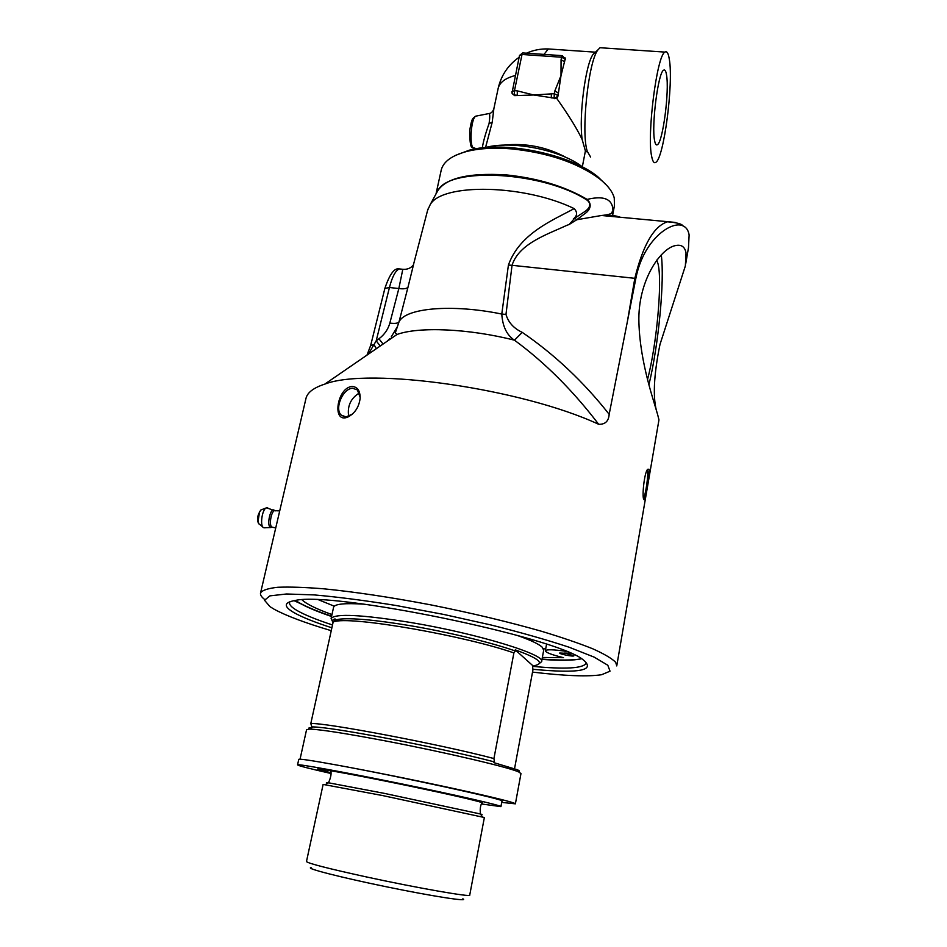 <?xml version="1.0" encoding="UTF-8"?>
<svg xmlns="http://www.w3.org/2000/svg" width="947" height="947" viewBox="0 0 947 947"><rect width="100%" height="100%" fill="white"/><g stroke="black" fill="none" stroke-linecap="round" stroke-linejoin="round"><path stroke-width="1.42" d="M305.857 398.971L306.07 398.024C307.645 392.295 313.895 387.654 324.821 384.103C368.797 366.927 521.383 388.353 598.67 424.292C605.18 424.516 608.672 421.19 609.17 414.312L635.851 278.43C643.392 239.508 671.506 220.473 682.834 225.8C686.255 227.233 688.351 230.287 689.12 234.951L688.493 247.605M616.84 665.398L658.958 419.864L658.011 416.053C654.981 403.872 640.101 364.228 638.917 322.643C637.497 281.366 660.13 249.132 674.773 245.735C681.094 244.125 684.847 246.516 686.03 252.92L685.356 265.941L659.988 344.436C653.596 375.793 652.625 398.592 657.076 412.856M648.873 469.215C650.033 473.24 645.463 499.673 644.138 499.756L643.7 499.306C641.959 496.039 644.256 473.062 647.547 469.392L648.873 469.215M616.757 665.919L615.704 662.332C611.904 658.485 604.245 653.963 592.727 648.778C579.031 643.285 561.985 637.461 541.577 631.294C508.172 621.765 471.204 612.958 430.684 604.849C390.365 597.214 354.675 591.863 323.614 588.797C304.875 587.294 289.628 586.785 277.873 587.27C268.309 588.288 262.556 590.135 260.591 592.81C260.023 594.692 261.36 596.918 264.627 599.475M351.893 386.483C357.386 386.684 360.144 390.59 360.156 398.19C359.067 406.879 355.078 413.117 348.2 416.881C331.521 424.67 336.777 387.82 351.893 386.483M348.662 416.313C347.158 406.074 350.745 398.285 359.398 392.946M564.341 653.075L570.378 653.17M545.697 648.908L543.471 648.813M334.303 606.187L318.819 599.901M330.988 772.835L317.659 769.047C317.932 768.266 345.466 773.107 382.979 780.624C420.444 788.129 460.254 796.794 474.352 800.464C481.372 802.239 483.858 803.092 481.786 803.02C480.354 805.826 479.904 809.342 480.437 813.556L480.318 813.958C482.508 814.562 482.662 814.751 480.745 814.515M311.101 867.665C304.579 868.127 341.157 877.526 387.24 886.96C433.324 896.442 469.629 902.006 462.846 898.81M332.456 621.374L331.107 618.509C335.108 613.301 361.612 614.627 410.619 622.475C477.619 633.602 546.798 654.933 541.566 661.716L539.257 663.539M514.552 768.656L532.96 669.778L532.593 666.428L534.179 665.694C545.152 663.622 538.843 658.354 515.239 649.867L515.393 651.003C491.469 642.563 448.7 632.205 410.714 625.766C375.249 619.894 351.278 617.716 338.813 619.243L335.356 620.036L335.037 618.9C332.492 619.764 331.817 621.007 333.024 622.629M515.393 651.003L513.89 652.909C464.823 635.851 356.238 616.828 335.676 621.291L333.214 621.765L335.356 620.036M493.932 758.547L494.441 761.921C469.7 755.386 425.925 745.739 387.394 738.4C348.378 731.037 323.59 727.201 313.007 726.905L311.847 726.917L310.805 723.544C324.785 722.407 440.769 744.437 493.932 758.547L513.89 652.909M515.405 803.778L520.968 773.569L518.79 772.006C509.178 767.378 444.557 752.167 386.045 741.028C345.963 733.44 320.524 729.462 309.752 729.095L306.568 729.675M309.787 729.06C308.166 728.148 308.615 727.663 311.125 727.592L311.847 726.917M494.441 761.921L493.932 762.666L517.299 769.733C519.879 770.87 520.163 771.545 518.175 771.746M533.019 665.859L515.239 649.867M336.374 619.729L337.25 620.261M333.214 621.765L310.805 723.544M500.939 806.572L501.969 801.055C508.835 800.345 399.255 776.339 335.984 764.892C367.223 770.538 415.792 780.292 454.134 788.638C494.145 797.433 514.564 802.5 515.393 803.837L501.721 802.393M516.719 635.259C530.545 640.077 539.092 644.114 542.382 647.381L543.673 650.293L541.613 661.432M333.545 607.465L333.604 607.169C334.8 603.949 344.98 602.943 364.122 604.174M306.461 861.592L323.128 784.412L382.754 795.587L484.367 817.51L469.724 895.104C472.174 897.555 417.142 887.978 366.027 876.851C328.301 868.577 308.45 863.486 306.461 861.592L306.473 861.521M481.36 803.956L500.927 806.631C502.668 805.79 457.046 795.267 400.877 783.737C344.72 772.196 297.453 763.637 297.559 764.856C297.974 765.661 309.136 768.538 331.036 773.498M335.984 764.892C312.048 760.548 299.643 758.689 298.779 759.328L298.767 759.387M582.701 167.145C561.476 150.052 511.38 140.038 485.195 147.625M666.534 74.955C669.505 91.184 662.817 142.228 657.407 144.713C656.224 145.53 655.288 144.204 654.626 140.76C651.311 126.294 658.082 72.635 663.551 70.22C664.889 69.297 665.883 70.871 666.534 74.955M489.137 113.522L489.22 113.498C489.942 114.303 489.907 117.629 489.102 123.489C485.562 133.349 483.29 141.494 482.295 147.921M486.048 145.649L492.191 122.364L493.884 108.597M503.473 145.151C525.905 142.772 547.011 146.998 566.791 157.829M582.322 166.861L585.4 150.964L582.156 139.505C578.759 116.138 585.495 63.97 593.177 54.228L595.71 51.919M565.264 58.726L561.003 75.618L557.984 96.085L556.836 98.535C568.567 115.072 577.007 128.733 582.156 139.505M556.836 98.535L533.729 94.984L514.647 95.623L512.173 93.587M590.62 157.072L587.247 151.248C580.937 132.509 588.253 61.91 597.888 49.931L600.031 47.717L602.623 47.883M651.737 156.74C646.671 135.942 656.804 55.293 664.936 52.097C666.913 50.783 668.393 53.233 669.351 59.436C673.589 83.94 663.823 158.244 655.845 162.304C654.105 163.547 652.732 161.688 651.737 156.74M517.275 95.245L517.311 90.876L514.481 90.663L514.434 95.031L517.275 95.245M551.391 93.469L551.296 97.861L554.161 98.074L554.255 93.682L557.807 95.493L558.328 92.865L554.788 91.054L554.255 93.682L533.729 94.984L517.311 90.876M522.874 52.937L522.022 54.476L519.501 55.447L511.996 93.09L511.96 91.563L514.481 90.663L522.022 54.476L561.583 57.234L561.062 59.839L564.578 61.673L565.099 59.081L561.583 57.234L562.388 55.672M561.062 59.839L561.003 75.618L554.788 91.054M279.732 510.859L276.5 524.662M263.811 527.763L263.337 527.538C259.975 525.739 261.905 510.658 265.835 508.077L267.646 507.699M274.725 510.682L273.896 509.995C270.262 508.219 266.663 525.242 270.262 527.278L271.978 527.159M352.438 414.076L346.128 416.869L341.5 415.295C334.007 409.424 342.66 388.388 352.592 388.282L357.421 389.904L360.18 397.539M643.415 498.027C645.629 495.932 648.79 473.559 647.334 470.316M656.792 260.034L658.106 264.095C662.486 282.502 656.531 345.821 647.535 379.451M376.314 348.697L374.041 344.601L370.644 345.548M383.073 344.057L378.954 338.777L376.196 340.849L368.324 354.19M427.618 210.293L430.269 204.505C442.545 182.949 524.176 184.31 574.178 208.6C553.865 219.775 519.737 233.14 508.421 265.053L501.78 314.049C502.597 326.466 506.823 335.179 514.47 340.186C468.706 328.55 418.752 326.478 396.994 334.48L395.313 332.882L399.018 321.873L408.015 287.095C406.902 288.693 403.836 289.178 398.841 288.551L389.442 287.497L376.196 340.849L380.221 346.01M408.015 287.095L413.508 264.746M661.266 254.85C664.794 280.691 658.449 345.773 648.92 384.707M532.912 669.292C579.86 673.719 596.48 670.44 582.76 659.479C554.966 636.798 332.728 591.177 295.275 600.469C283.757 602.41 283.331 606.459 293.984 612.626C302.069 617.207 314.7 622.262 331.888 627.814M586.252 662.817L586.181 663.243C583.163 668.404 565.312 669.446 532.628 666.368M332.515 624.973C316.452 619.693 304.614 614.863 297.003 610.495C291.475 607.264 289.013 604.553 289.628 602.363L289.971 601.676M331.557 616.485C316.831 611.454 305.905 606.826 298.79 602.6L295.523 600.434M581.541 658.733C573.657 660.521 560.47 660.746 541.992 659.384M331.249 630.69C305.064 622.877 286.018 615.716 274.109 609.205L269.966 606.648L264.533 600.256L269.871 595.876L286.55 593.982L314.226 594.917C337.759 596.977 364.962 600.493 395.834 605.453L443.705 614.437L491.102 625.008C521.193 632.56 547.212 639.971 569.183 647.251L594.16 657.123L607.808 665.244L610.034 671.186L601.594 674.726C587.838 676.809 564.814 675.933 532.534 672.11M574.557 659.81L572.651 659.822M303.265 604.908L294.032 600.67M607.299 216.046L609.264 214.318M612.816 214.342L614.473 205.44L614.248 197.935C612.567 191.578 607.572 185.127 599.25 178.581C577.386 162.695 548.266 152.798 511.901 148.904C494.476 147.483 479.502 148.324 466.954 151.413C452.027 155.391 443.456 161.546 441.266 169.892L441.089 170.673M455.637 155.332L469.215 150.218C503.78 140.499 570.437 154.183 597.604 176.568L607.003 185.648M609.17 414.312C583.672 381.925 554.693 354.604 522.247 332.361L514.47 340.186C544.951 362.606 573.018 390.649 598.67 424.292M436.058 193.863L438.094 190.098C450.973 166.471 543.874 171.857 587.069 200.148L587.14 199.391C565.028 186.405 538.145 178.249 506.515 174.923C466.563 172.472 443.113 178.675 436.188 193.508M587.069 200.148C592.976 204.824 587.649 209.559 585.246 211.299L574.746 218.189L576.735 219.751L586.394 212.507C588.537 210.648 593.272 205.274 587.14 199.391C606.364 194.845 614.84 200.231 612.591 215.549L612.792 214.484M574.746 218.189L569.254 224.439L576.735 219.751L601.523 215.49C609.3 214.874 615.609 215.478 620.451 217.301M573.326 219.006C577.339 215.833 577.634 212.365 574.178 208.6M404.002 269.398L402.806 269.291L398.841 288.551L389.844 323.093C388.081 329.39 384.446 334.622 378.954 338.777M384.861 288.456L389.442 287.497C392.2 276.808 395.479 270.617 399.255 268.912L402.049 269.208M675.152 222.403L601.523 215.49M682.834 225.8C681.864 223.894 676.726 222.569 667.41 221.811C653.832 226.226 642.966 245.06 634.821 278.311L627.399 321.435M522.247 332.361C513.759 328.396 508.326 322.418 505.97 314.428L501.78 314.049C451.601 303.738 405.316 308.059 399.018 321.873C397.929 323.353 394.863 323.767 389.844 323.093M505.97 314.428L512.043 265.314L508.421 265.053M635.851 278.43L512.043 265.314C518.909 243.462 547.851 234.217 566.436 225.516L569.254 224.439M612.378 216.532L612.591 215.573C612.816 211.441 612.579 210.447 611.88 212.613C611.431 213.904 607.974 214.862 601.487 215.49M580.369 658.994C571.941 660.355 559.168 660.39 542.051 659.1M331.616 616.201C315.398 610.697 303.703 605.678 296.506 601.132M300.246 603.464L301.702 604.115M574.403 659.692L576.001 659.668M565.797 653.3L573.918 655.774C573.941 656.958 559.073 654.069 559.713 653.016L565.797 653.3M565.975 651.323C553.379 649.488 546.514 649.299 545.354 650.767C545.685 652.495 551.734 654.803 563.512 657.68L542.347 657.467M331.971 614.579C316.464 608.968 306.473 604.068 302.01 599.842M327.946 783.205C325.638 782.553 325.863 782.423 328.633 782.814L384.009 793.302L480.318 813.958L482.568 816.894M325.437 784.637L328.621 782.388C328.041 783.477 332.089 776.102 330.846 770.905L330.172 770.633M476.317 148.75L474.234 147.957C469.144 149.673 470.564 118.813 475.737 116.161L476.838 115.948M492.191 122.352L489.102 123.477M515.322 75.488C505.449 78.08 499.744 82.33 498.193 88.237L498.086 88.734M544.004 54.405L548.301 48.948L551.047 49.137M511.996 93.09L514.647 95.623M565.264 59.697L564.957 57.649M554.338 98.666L557.984 96.085M259.005 523.999C256.968 519.607 257.572 514.943 260.804 510.007L261.751 509.64M259.667 511.392L257.939 521.868M275.731 527.988L271.836 527.065C268.794 525.396 271.197 511.12 274.594 510.658L275.589 510.835M685.77 263.479L688.505 247.558M260.591 592.81L306.07 398.024M338.813 619.243L335.676 621.291M313.007 726.905L309.752 729.095M517.299 769.733L518.79 772.006M300.057 759.198L306.591 729.569M331.107 618.509L333.604 607.169M532.072 641.237L532.344 639.793M347.691 603.665L348.011 602.233M297.559 764.856L298.779 759.328M655.987 144.56L657.407 144.713M473.145 147.554C470.848 148.963 469.712 143.269 469.724 130.461C471.807 117.961 472.352 118.825 475.737 116.161L489.22 113.498C491.292 113.238 492.831 111.675 493.837 108.822L498.193 88.237C501.212 75.251 508.196 64.929 519.122 57.294M486.024 145.755L486.285 144.548M486.296 144.465L485.657 147.507M595.178 52.156L548.301 48.948C540.725 48.676 533.445 50.096 526.485 53.186M587.4 151.78L586.015 151.662M593.177 54.228L597.888 49.931M664.936 52.097L600.031 47.717M519.501 55.447L522.685 52.925L562.21 55.66L565.347 59.022M258.626 523.62C256.684 519.619 257.406 515.085 260.804 510.007L265.835 508.077M259.36 524.165L262.721 526.887M266.391 507.734L274.594 510.658L279.696 510.895M264.343 527.81L271.02 527.526M341.5 415.295L344.897 416.834M349.183 416.112L348.212 416.881M643.629 499.093L644.126 499.756M384.873 288.397L370.668 345.43L366.998 355.101M397.48 326.537L391.218 336.954M389.572 338.848L387.228 341.204M427.926 209.098L413.342 265.16C413.164 264.687 410.726 269.895 402.806 269.291L399.255 268.912C394.437 267.729 389.643 274.192 384.908 288.302M469.215 150.218L466.954 151.413M597.604 176.568L599.25 178.581M396.994 334.48L324.821 384.103M430.269 204.505L436.129 193.709M436.011 193.946L441.266 169.892M545.354 650.767L546.549 644.28"/></g></svg>
